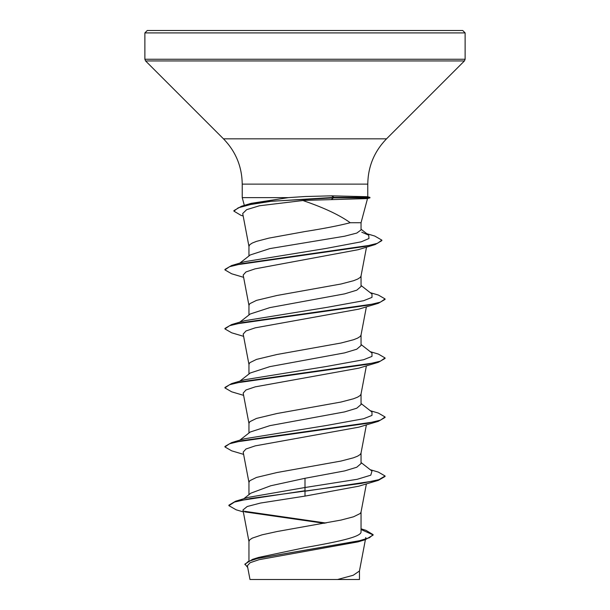 <?xml version="1.0" encoding="UTF-8"?>
<svg xmlns="http://www.w3.org/2000/svg" width="610" height="610" viewBox="0 0 610 610"><rect width="100%" height="100%" fill="white"/><g stroke="black" fill="none" stroke-linecap="round" stroke-linejoin="round"><path stroke-width="0.91" d="M305 30.5L462.723 30.5L465.125 32.902L144.875 32.902L147.277 30.5L305 30.5M243.177 216.001L240.981 215.338L233.897 211.129L233.897 210.633L241.476 206.249L251.175 203.336L288.385 197.625L305 196.527L331.565 195.833L367.517 196.733L369.935 197.381L369.935 197.869L367.258 198.585L305 200.385L302.979 200.515L305 201.254C324.787 208.101 339.861 215.261 350.224 222.726L361.044 222.726L367.533 198.517M248.956 560.659L248.956 541.383L249.81 539.743L252.334 538.104L262.071 534.825L276.978 531.546L341.02 520.071L353.533 516.792L360.19 513.513L361.013 512.171L366.389 483.882M361.044 528.824L365.924 530.319L373.099 534.642L369.469 537.73L359.092 540.818L252.586 559.339L258.457 557.471L305 547.597C334.943 542.313 361.753 537.082 361.044 531.775L361.044 512.026M243.779 498.759L250.817 493.193L270.764 485.758L305 478.293L344.658 470.912L356.781 467.229L361.044 463.539L361.044 453.009M248.956 494.664L248.956 482.365L249.81 480.726L256.467 477.447L276.978 472.529L341.02 461.053L353.533 457.774L357.666 456.135L360.19 454.496L361.013 453.154L366.389 424.865M239.806 440.184L250.245 432.01L269.872 425.643L344.612 411.903L356.774 408.212L361.044 404.521L361.044 393.991M248.956 433.024L248.956 423.348L249.81 421.708L256.467 418.429L276.978 413.511L341.02 402.036L353.533 398.757L357.666 397.118L360.19 395.478L361.013 394.136L366.389 365.847M239.806 381.166L250.252 372.992L269.841 366.633L344.642 352.877L356.781 349.194L361.044 345.504L361.044 334.974M248.956 374.006L248.956 364.33L249.81 362.691L256.467 359.412L276.978 354.494L341.02 343.018L353.533 339.739L357.666 338.1L360.19 336.461L361.013 335.119L366.389 306.83M239.799 322.149L250.245 313.975L269.872 307.608L344.627 293.867L356.774 290.177L361.044 286.486L361.044 275.956M248.956 314.989L248.956 305.313L249.81 303.673L256.467 300.394L276.978 295.476L341.02 284.001L353.533 280.722L357.666 279.083L360.19 277.443L361.013 276.101L366.511 247.149M239.806 263.131L250.245 254.957L269.841 248.598L344.612 236.215L356.789 233.073L361.029 229.947L361.044 222.726M248.956 255.971L248.956 246.295L249.81 244.656L252.334 243.016L256.467 241.377L268.979 238.098L305 231.541C323.719 228.605 338.794 225.662 350.224 222.726M373.099 534.642L373.099 535.13L365.169 539.728L358.093 541.863L259.097 559.675L250.138 562.702L247.378 565.745L249.993 579.5L337.543 579.5L353.236 575.26L359.442 571.013L365.398 539.659M359.473 570.708L359.473 579.5L337.543 579.5M305 478.293L305 487.512L248.323 497.363L235.574 501.229L228.895 505.164L228.895 505.659L236.169 509.815L243.337 511.927M361.044 530.921L361.044 531.775M361.044 462.532L371.978 471.088L370.781 475.19L357.208 479.3L305 487.512L305 490.73L235.574 501.229M243.794 511.18L325.931 523.037M252.586 559.339L244.9 564.105L247.713 567.483M378.345 480.344L358.794 486.193L305 496.105L305 491.218L378.345 480.344L385.062 476.463L385.062 475.975L378.97 479.658L361.616 483.349L250.71 498.439L234.514 502.045L228.895 505.659M244.831 511.889L324.383 523.311M361.044 529.51L373.076 534.886M365.169 539.728L257.862 558.379L248.201 561.49L244.9 564.593M305 496.105L260.523 503.044L247.202 506.513L242.963 509.975L248.987 541.68M302.979 200.515L259.433 205.776L246.669 209.649L242.704 213.515L248.987 246.592M243.611 277.321L231.655 273.783L224.938 269.902L229.452 266.738L242.475 263.566L375.142 244.557L358.238 249.688L255.041 268.865L245.937 271.961L243.184 275.057L248.987 305.61M243.611 336.339L231.663 332.801L224.938 328.92L229.551 325.717L242.856 322.515L378.345 303.292L358.794 309.14L255.224 327.837L245.99 330.955L243.184 334.074L248.987 364.627M243.611 395.356L231.663 391.818L224.938 387.937L229.551 384.735L242.856 381.532L378.337 362.31L358.794 368.158L255.209 386.854L245.975 389.973L243.184 393.092L248.987 423.645M243.611 454.374L231.663 450.836L224.938 446.955L229.551 443.752L242.864 440.55L378.337 421.327L358.802 427.175L255.216 445.872L245.975 448.998L243.184 452.109L248.987 482.662M288.385 197.625L242.231 197.625L242.231 184.121L367.769 184.121C368.028 166.545 374.281 151.448 386.526 138.836L464.423 60.939L465.125 59.246L465.125 32.902M224.938 446.955L224.938 446.467L231.663 442.586L244.503 438.781L326.853 425.422L363.613 418.742L371.986 415.402L371.978 412.063L361.044 403.515M224.938 387.937L224.938 387.449L231.663 383.568L244.503 379.763L326.853 366.404L363.613 359.725L371.986 356.385L371.978 353.045L361.044 344.498M224.938 328.92L224.938 328.432L231.663 324.55L244.496 320.746L326.838 307.387L363.613 300.707L371.986 297.375L371.978 294.035L361.044 285.48M224.938 269.902L224.938 269.414L231.655 265.533L244.503 261.728L325.969 248.453L361.242 241.819L368.974 238.502L368.714 235.185L361.753 232.181M385.062 475.975L378.345 472.094L370.194 469.692M231.663 442.586L367.144 423.363L380.449 420.16L385.062 416.958L378.337 413.077L370.194 410.675M231.663 383.568L367.136 364.345L380.449 361.143L385.062 357.94L378.337 354.059L370.194 351.657M231.663 324.55L367.144 305.328L380.449 302.125L385.062 298.923L378.345 295.042L370.194 292.64M231.655 265.533L364.75 246.478L377.483 243.306L381.86 240.126L374.731 236.039L366.808 233.699M241.476 206.249L263.223 201.811L334.005 197.381L331.344 199.554M378.337 421.327L385.062 417.446L385.062 416.958M378.337 362.31L385.062 358.428L385.062 357.94M378.345 303.292L385.062 299.411L385.062 298.923M375.142 244.557L381.86 240.622L381.86 240.126M233.897 211.129L238.266 207.812L250.702 204.502L271.923 201.186L334.005 197.869L369.935 197.869M320.57 30.5L318.237 30.5M369.935 197.381L334.005 197.381L331.565 195.833M242.231 184.121C241.972 166.545 235.719 151.448 223.473 138.836L145.576 60.939L144.875 59.246L465.125 59.246M145.576 60.939L464.423 60.939M223.473 138.836L386.526 138.836M367.769 196.801L367.769 184.121M365.802 537.524L365.497 539.141M244.313 205.402L242.231 197.625M368.714 235.185L361.044 229.215M144.875 59.246L144.875 32.902"/></g></svg>
